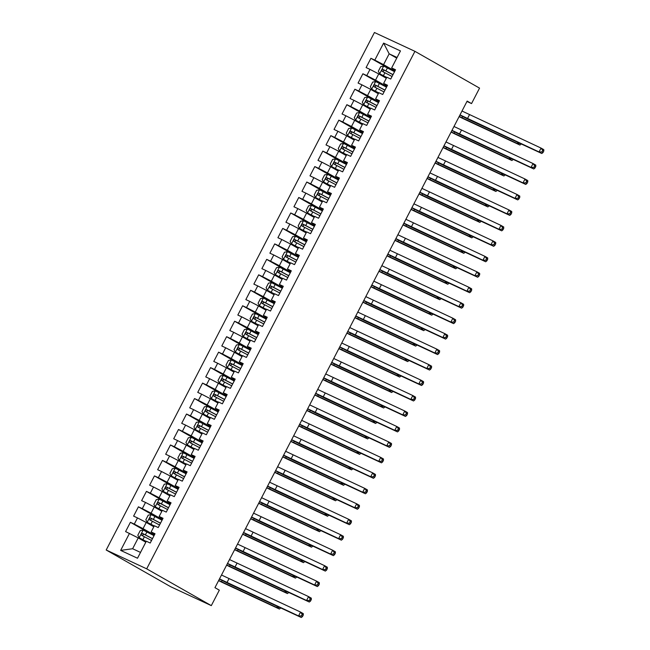 <?xml version="1.0" encoding="UTF-8"?>
<svg xmlns="http://www.w3.org/2000/svg" width="650" height="650" viewBox="0 0 650 650"><rect width="100%" height="100%" fill="white"/><g stroke="black" fill="none" stroke-linecap="round" stroke-linejoin="round"><path stroke-width="0.97" d="M466.968 101.457L471.543 103.586L467.155 101.091L214.947 587.665L219.326 590.159L211.307 605.621L170.82 586.796L106.194 550.006L374.441 32.5L414.928 51.334L146.681 568.831L106.194 550.006M396.736 58.126L389.163 53.82L383.614 43.103L374.798 60.117L370.914 58.305L366.104 67.584L369.988 69.396L366.779 75.579L362.895 73.775L358.085 83.054L361.969 84.858L358.759 91.049L354.876 89.237L350.066 98.516L353.949 100.328L350.748 106.511L346.856 104.707L342.046 113.986L345.93 115.789L342.729 121.981L338.845 120.169L334.035 129.456L337.919 131.259L334.709 137.442L330.826 135.639L326.016 144.918L329.899 146.721L326.69 152.912L322.806 151.109L317.996 160.388L321.88 162.191L318.679 168.374L314.795 166.571L309.985 175.849L313.869 177.661L310.659 183.844L306.776 182.041L301.966 191.319L305.849 193.123L302.64 199.314L298.756 197.502L293.946 206.781L297.83 208.593L294.629 214.776L290.737 212.972L285.927 222.251L289.819 224.055L286.609 230.246L282.726 228.434L277.916 237.713L281.799 239.525L278.59 245.708L274.706 243.904L269.896 253.183L273.78 254.987L270.571 261.178L266.687 259.366L261.877 268.653L265.761 270.457L262.559 276.64L258.676 274.836L253.866 284.115L257.749 285.919L254.54 292.11L250.656 290.298L245.846 299.585L249.73 301.389L246.521 307.572L242.637 305.768L237.827 315.047L241.711 316.859L238.509 323.042L234.626 321.238L229.807 330.517L233.699 332.321L230.49 338.512L226.606 336.7L221.796 345.979L225.68 347.791L222.471 353.974L218.587 352.17L213.777 361.449L217.661 363.252L214.451 369.444L210.568 367.632L205.757 376.911L209.641 378.723L206.44 384.906L202.556 383.102L197.746 392.381L201.63 394.184L198.421 400.376L194.537 398.564L189.727 407.842L193.611 409.654L190.401 415.838L186.518 414.034L181.707 423.312L185.591 425.116L182.39 431.308L178.506 429.496L173.696 438.782L177.58 440.586L174.371 446.769L170.487 444.966L165.677 454.244L169.561 456.048L166.351 462.239L162.468 460.436L157.657 469.714L161.541 471.518L158.34 477.701L154.448 475.898L149.638 485.176L153.53 486.988L150.321 493.171L146.437 491.368L141.627 500.646L145.511 502.45L142.301 508.641L138.418 506.829L133.607 516.108L137.491 517.92L134.282 524.103L130.398 522.299L125.588 531.578L138.231 537.916L132.624 548.738L140.522 552.419M383.614 43.103L400.465 50.936L391.649 67.949L395.184 70.419M132.624 548.738L120.656 550.396L137.507 558.236L146.323 541.222L150.207 543.026L155.017 533.747L151.133 531.944L154.343 525.753L158.226 527.564L163.036 518.286L159.153 516.474L162.362 510.291L166.246 512.094L171.056 502.816L167.172 501.012L170.373 494.821L174.265 496.632L179.075 487.346L175.183 485.542L178.393 479.359L182.276 481.163L187.086 471.884L183.202 470.08L186.412 463.889L190.296 465.701L195.106 456.414L191.222 454.61L194.431 448.427L198.315 450.231L203.125 440.952L199.241 439.14L202.442 432.957L206.326 434.761L211.136 425.482L207.252 423.678L210.462 417.487L214.346 419.299L219.156 410.02L215.272 408.208L218.481 402.025L222.365 403.829L227.175 394.55L223.291 392.746L226.493 386.555L230.376 388.367L235.194 379.088L231.303 377.276L234.512 371.093L238.396 372.897L243.206 363.618L239.322 361.814L242.531 355.623L246.415 357.435L251.225 348.156L247.341 346.344L250.551 340.161L254.434 341.965L259.244 332.686L255.361 330.882L258.562 324.691L262.446 326.503L267.256 317.216L263.372 315.412L266.581 309.229L270.465 311.033L275.275 301.754L271.391 299.951L274.601 293.759L278.484 295.563L283.294 286.284L279.411 284.481L282.612 278.298L286.496 280.101L291.306 270.822L287.422 269.011L290.631 262.827L294.515 264.631L299.325 255.352L295.441 253.549L298.651 247.357L302.534 249.169L307.344 239.891L303.461 238.079L306.662 231.896L310.554 233.699L315.364 224.421L311.472 222.617L314.681 216.426L318.565 218.238L323.375 208.959L319.491 207.147L322.701 200.964L326.584 202.768L331.394 193.489L327.511 191.685L330.72 185.494L334.604 187.306L339.414 178.019L335.53 176.215L338.731 170.032L342.615 171.836L347.425 162.557L343.541 160.753L346.751 154.562L350.634 156.366L355.444 147.087L351.561 145.283L354.77 139.1L358.654 140.904L363.464 131.625L359.58 129.813L362.781 123.63L366.673 125.434L371.483 116.155L367.591 114.351L370.801 108.16L374.684 109.972L379.494 100.693L375.611 98.881L378.82 92.698L382.704 94.502L387.514 85.223L383.63 83.419L386.839 77.228L390.723 79.04L395.533 69.761L391.649 67.949M120.656 550.396L129.472 533.382M154.343 535.064L143.041 528.637L146.25 522.446L153.822 526.76M134.282 524.103L143.041 528.637M137.491 517.92L146.25 522.446M162.354 519.594L151.06 513.167L154.269 506.984L161.842 511.29M142.301 508.641L151.06 513.167M145.511 502.45L154.269 506.984M151.133 531.944L154.676 534.414M170.373 504.132L159.079 497.705L162.281 491.514L169.853 495.828M150.321 493.171L159.079 497.705M153.53 486.988L162.281 491.514M159.153 516.474L162.695 518.944M178.393 488.662L167.091 482.235L170.3 476.052L177.873 480.358M158.34 477.701L167.091 482.235M161.541 471.518L170.3 476.052M167.172 501.012L170.706 503.482M186.404 473.2L175.11 466.765L178.319 460.582L185.892 464.896M166.351 462.239L175.11 466.765M169.561 456.048L178.319 460.582M175.183 485.542L178.726 488.012M194.423 457.73L183.129 451.303L186.339 445.112L193.911 449.426M174.371 446.769L183.129 451.303M177.58 440.586L186.339 445.112M183.202 470.08L186.745 472.55M202.442 442.268L191.149 435.833L194.35 429.65L201.923 433.956M182.39 431.308L191.149 435.833M185.591 425.116L194.35 429.65M191.222 454.61L194.764 457.08M210.454 426.798L199.16 420.371L202.369 414.18L209.942 418.494M190.401 415.838L199.16 420.371M193.611 409.654L202.369 414.18M199.241 439.14L202.776 441.618M218.473 411.336L207.179 404.901L210.389 398.718L217.961 403.024M198.421 400.376L207.179 404.901M201.63 394.184L210.389 398.718M207.252 423.678L210.795 426.148M226.493 395.866L215.199 389.439L218.4 383.248L225.972 387.562M206.44 384.906L215.199 389.439M209.641 378.723L218.4 383.248M215.272 408.208L218.814 410.678M234.512 380.396L223.21 373.969L226.419 367.786L233.992 372.092M214.451 369.444L223.21 373.969M217.661 363.252L226.419 367.786M223.291 392.746L226.826 395.216M242.523 364.934L231.229 358.507L234.439 352.316L242.011 356.631M222.471 353.974L231.229 358.507M225.68 347.791L234.439 352.316M231.303 377.276L234.845 379.746M250.543 349.464L239.249 343.037L242.458 336.854L250.031 341.161M230.49 338.512L239.249 343.037M233.699 332.321L242.458 336.854M239.322 361.814L242.864 364.284M258.562 334.002L247.268 327.567L250.469 321.384L258.042 325.699M238.509 323.042L247.268 327.567M241.711 316.859L250.469 321.384M247.341 346.344L250.884 348.814M266.573 318.533L255.279 312.106L258.489 305.923L266.061 310.229M246.521 307.572L255.279 312.106M249.73 301.389L258.489 305.923M255.361 330.882L258.895 333.352M274.592 303.071L263.299 296.636L266.508 290.452L274.081 294.767M254.54 292.11L263.299 296.636M257.749 285.919L266.508 290.452M263.372 315.412L266.914 317.882M282.612 287.601L271.318 281.174L274.519 274.983L282.092 279.297M262.559 276.64L271.318 281.174M265.761 270.457L274.519 274.983M271.391 299.951L274.934 302.421M290.631 272.139L279.329 265.704L282.539 259.521L290.111 263.827M270.571 261.178L279.329 265.704M273.78 254.987L282.539 259.521M279.411 284.481L282.945 286.951M298.642 256.669L287.349 250.242L290.558 244.051L298.131 248.365M278.59 245.708L287.349 250.242M281.799 239.525L290.558 244.051M287.422 269.011L290.964 271.489M306.662 241.207L295.368 234.772L298.569 228.589L306.142 232.895M286.609 230.246L295.368 234.772M289.819 224.055L298.569 228.589M295.441 253.549L298.984 256.019M314.681 225.737L303.387 219.31L306.589 213.119L314.161 217.433M294.629 214.776L303.387 219.31M297.83 208.593L306.589 213.119M303.461 238.079L307.003 240.549M322.692 210.267L311.399 203.84L314.608 197.657L322.181 201.963M302.64 199.314L311.399 203.84M305.849 193.123L314.608 197.657M311.472 222.617L315.014 225.087M330.712 194.805L319.418 188.378L322.627 182.187L330.2 186.501M310.659 183.844L319.418 188.378M313.869 177.661L322.627 182.187M319.491 207.147L323.034 209.617M338.731 179.335L327.438 172.908L330.639 166.725L338.211 171.031M318.679 168.374L327.438 172.908M321.88 162.191L330.639 166.725M327.511 191.685L331.053 194.155M346.751 163.873L335.449 157.438L338.658 151.255L346.231 155.569M326.69 152.912L335.449 157.438M329.899 146.721L338.658 151.255M335.53 176.215L339.064 178.685M354.762 148.403L343.468 141.976L346.678 135.785L354.25 140.099M334.709 137.442L343.468 141.976M337.919 131.259L346.678 135.785M343.541 160.753L347.084 163.223M362.781 132.941L351.488 126.506L354.689 120.323L362.261 124.629M342.729 121.981L351.488 126.506M345.93 115.789L354.689 120.323M351.561 145.283L355.103 147.753M370.801 117.471L359.499 111.044L362.708 104.853L370.281 109.168M350.748 106.511L359.499 111.044M353.949 100.328L362.708 104.853M359.58 129.813L363.114 132.291M378.812 102.009L367.518 95.574L370.727 89.391L378.3 93.697M358.759 91.049L367.518 95.574M361.969 84.858L370.727 89.391M367.591 114.351L371.134 116.821M386.831 86.539L375.537 80.112L378.747 73.921L386.319 78.236M366.779 75.579L375.537 80.112M369.988 69.396L378.747 73.921M375.611 98.881L379.153 101.351M394.851 71.069L383.557 64.642L389.163 53.82L397.069 57.493M374.798 60.117L383.557 64.642M383.63 83.419L387.173 85.889M471.543 103.586L479.554 88.124L414.928 51.334M211.307 605.621L146.681 568.831M145.803 542.222L138.231 537.916M370.914 58.305L393.144 70.964M362.895 73.775L385.125 86.426M354.876 89.237L377.106 101.896M346.856 104.707L369.094 117.366M338.845 120.169L361.075 132.827M330.826 135.639L353.056 148.298M322.806 151.109L345.044 163.759M314.795 166.571L337.025 179.229M306.776 182.041L329.006 194.691M298.756 197.502L320.994 210.161M290.737 212.972L312.975 225.623M282.726 228.434L304.956 241.093M274.706 243.904L296.936 256.555M266.687 259.366L288.925 272.025M258.676 274.836L280.906 287.495M250.656 290.298L272.886 302.957M242.637 305.768L264.875 318.427M234.626 321.238L256.856 333.889M226.606 336.7L248.836 349.359M218.587 352.17L240.817 364.821M210.568 367.632L232.806 380.291M202.556 383.102L224.786 395.752M194.537 398.564L216.767 411.223M186.518 414.034L208.756 426.692M178.506 429.496L200.736 442.154M170.487 444.966L192.717 457.624M162.468 460.436L184.706 473.086M154.448 475.898L176.686 488.556M146.437 491.368L168.667 504.018M138.418 506.829L160.648 519.488M130.398 522.299L152.636 534.95M462.012 111.028L541.068 148.086L543.806 149.646L543.806 150.995L542.709 150.369L541.913 151.921L543.002 152.547L543.806 150.995M460.005 114.896L539.061 151.954L541.068 148.086L542.709 150.369M541.913 151.921L539.061 151.954L541.799 153.506L470.186 120.201A13.073 0.536 27.4 0 1 459.924 115.058M541.799 153.506L543.002 152.547M394.526 71.695L383.727 66.089L380.738 66.617L378.332 71.256L379.681 73.751L386.734 77.431M379.722 73.816L386.693 77.513M383.776 72.239C382.882 71.013 383.207 70.395 384.735 70.379L392.884 74.677A11.074 0.455 27.4 0 1 392.957 74.718M393.006 74.628L383.159 69.485C381.818 69.607 381.493 70.224 382.2 71.337L392.039 76.489M459.192 116.456L517.197 143.487L517.79 142.342M520.073 143.406L521.219 143.934M520.041 143.463L517.197 143.487L519.935 145.048L464.734 119.372A13.073 0.536 27.4 0 1 459.103 116.626M519.935 145.048L521.137 144.081M453.993 126.498L533.049 163.548L535.787 165.108L535.787 166.465L534.69 165.839L533.894 167.383L534.991 168.009L535.787 166.465M451.986 130.357L531.05 167.416L533.049 163.548L534.69 165.839M533.894 167.383L531.05 167.416L533.788 168.976L462.166 135.663A13.073 0.536 27.4 0 1 451.904 130.52M533.788 168.976L534.991 168.009M445.973 141.96L525.038 179.018L527.776 180.578L527.776 181.927L526.679 181.309L525.874 182.853L526.971 183.479L527.776 181.927M443.966 145.827L523.031 182.886L525.038 179.018L526.679 181.309M525.874 182.853L523.031 182.886L525.769 184.446L454.155 151.133A13.073 0.536 27.4 0 1 443.885 145.99M525.769 184.446L526.971 183.479M386.506 87.157L375.708 81.551L372.718 82.079L370.313 86.718L371.662 89.221L378.714 92.893M371.702 89.286L378.674 92.974M375.757 87.701C374.863 86.483 375.188 85.865 376.716 85.849L384.865 90.139A11.074 0.455 27.4 0 1 384.946 90.179M384.987 90.098L375.139 84.947C373.799 85.069 373.482 85.694 374.181 86.808L384.028 91.951M451.173 131.926L509.177 158.957L509.779 157.812M512.054 158.868L513.199 159.404M512.029 158.925L509.177 158.957L511.916 160.518L456.714 134.843A13.073 0.536 27.4 0 1 451.092 132.088M511.916 160.518L513.118 159.551M378.495 102.627L367.689 97.021L364.699 97.549L362.294 102.188L363.651 104.691L370.703 108.363M363.683 104.747L370.654 108.444M367.738 103.171C366.852 101.953 367.169 101.327 368.704 101.311L376.846 105.609A11.074 0.455 27.4 0 1 376.927 105.649M376.967 105.568L367.128 100.417C365.779 100.539 365.463 101.156 366.161 102.269L376.009 107.421M443.162 147.388L501.166 174.419L501.759 173.274M504.043 174.338L505.18 174.866M504.01 174.395L501.166 174.419L503.904 175.979L448.703 150.304A13.073 0.536 27.4 0 1 443.073 147.558M503.904 175.979L505.107 175.013M437.954 157.43L517.018 194.48L519.756 196.04L519.756 197.397L518.659 196.771L517.855 198.315L518.952 198.941L519.756 197.397M435.955 161.289L515.011 198.347L517.018 194.48L518.659 196.771M517.855 198.315L515.011 198.347L517.749 199.907L446.136 166.595A13.073 0.536 27.4 0 1 435.866 161.452M517.749 199.907L518.952 198.941M429.942 172.892L508.999 209.95L511.737 211.51L511.737 212.859L510.64 212.241L509.844 213.785L510.941 214.411L511.737 212.859M427.936 176.759L506.992 213.818L508.999 209.95L510.64 212.241M509.844 213.785L506.992 213.818L509.738 215.377L438.116 182.065A13.073 0.536 27.4 0 1 427.854 176.922M509.738 215.377L510.941 214.411M370.476 118.089L359.678 112.483L356.688 113.011L354.283 117.65L355.664 120.218L362.684 123.825M355.664 120.218L362.643 123.914M359.718 118.633C358.832 117.414 359.149 116.797 360.685 116.781L368.834 121.071A11.074 0.455 27.4 0 1 368.908 121.111M368.956 121.03L359.109 115.879C357.768 116.009 357.443 116.626 358.142 117.739L367.989 122.891M435.142 162.857L493.147 189.889L493.74 188.744M496.023 189.8L497.169 190.336M495.991 189.857L493.147 189.889L495.885 191.449L440.684 165.774A13.073 0.536 27.4 0 1 435.053 163.02M495.885 191.449L497.087 190.482M362.456 133.559L351.658 127.952L348.668 128.481L346.263 133.12L347.612 135.623L354.664 139.295M347.652 135.688L354.624 139.376M351.707 134.103C350.813 132.884 351.138 132.259 352.666 132.243L360.815 136.541A11.074 0.455 27.4 0 1 360.896 136.581M360.937 136.5L351.089 131.349C349.749 131.471 349.424 132.088 350.131 133.201L359.97 138.352M427.123 178.327L485.128 205.359L485.729 204.206M488.004 205.27L489.149 205.798M487.971 205.327L485.128 205.359L487.866 206.911L432.664 181.236A13.073 0.536 27.4 0 1 427.042 178.49M487.866 206.911L489.068 205.952M421.923 188.362L500.979 225.412L503.726 226.972L503.718 228.329L502.629 227.703L501.824 229.255L502.921 229.873L503.718 228.329M419.916 192.229L498.981 229.279L500.979 225.412L502.629 227.703M501.824 229.255L498.981 229.279L501.719 230.839L430.105 197.527A13.073 0.536 27.4 0 1 419.835 192.392M501.719 230.839L502.921 229.873M354.445 149.029L343.639 143.414L340.649 143.942L338.244 148.582L339.633 151.149L346.645 154.757M339.633 151.149L346.604 154.846M343.688 149.565C342.802 148.346 343.119 147.729 344.646 147.713L352.796 152.011A11.074 0.455 27.4 0 1 352.877 152.051M352.918 151.962L343.07 146.811C341.729 146.941 341.412 147.558 342.111 148.671L351.959 153.822M419.112 193.789L477.116 220.821L477.709 219.676M479.984 220.732L481.13 221.268M479.96 220.789L477.116 220.821L479.854 222.381L424.645 196.706A13.073 0.536 27.4 0 1 419.023 193.96M479.854 222.381L481.057 221.414M413.904 203.824L492.968 240.882L495.706 242.442L495.706 243.799L494.609 243.173L493.805 244.717L494.902 245.342L495.706 243.799M411.905 207.691L490.961 244.749L492.968 240.882L494.609 243.173M493.805 244.717L490.961 244.749L493.699 246.309L422.086 212.997A13.073 0.536 27.4 0 1 411.816 207.854M493.699 246.309L494.902 245.342M346.426 164.491L335.627 158.884L332.637 159.412L330.233 164.052L331.614 166.619L338.634 170.227M331.614 166.619L338.585 170.308M335.668 165.035C334.783 163.816 335.099 163.199 336.635 163.174L344.784 167.472A11.074 0.455 27.4 0 1 344.858 167.513M344.898 167.432L335.059 162.281C333.718 162.403 333.393 163.02 334.092 164.133L343.939 169.284M411.092 209.259L469.097 236.291L469.69 235.137M471.973 236.202L473.111 236.73M471.941 236.259L469.097 236.291L471.835 237.851L416.634 212.168A13.073 0.536 27.4 0 1 411.003 209.422M471.835 237.851L473.038 236.884M405.892 219.294L484.949 256.352L487.687 257.904L487.687 259.261L486.59 258.635L485.794 260.187L486.882 260.804L487.687 259.261M403.886 223.161L482.942 260.211L484.949 256.352L486.59 258.635M485.794 260.187L482.942 260.211L485.68 261.771L414.066 228.467A13.073 0.536 27.4 0 1 403.804 223.324M485.68 261.771L486.882 260.804M338.406 179.961L327.608 174.346L324.618 174.874L322.213 179.522L323.562 182.016L330.614 185.689M323.602 182.081L330.574 185.778M327.657 180.497C326.763 179.278 327.088 178.661 328.616 178.644L336.765 182.942A11.074 0.455 27.4 0 1 336.838 182.983M336.887 182.894L327.039 177.751C325.699 177.873 325.374 178.49 326.081 179.603L335.92 184.754M403.073 224.721L461.077 251.753L461.671 250.607M463.954 251.664L465.099 252.2M463.921 251.721L461.077 251.753L463.816 253.313L408.614 227.638A13.073 0.536 27.4 0 1 402.992 224.892M463.816 253.313L465.018 252.346M397.873 234.756L476.929 271.814L479.668 273.374L479.668 274.731L478.579 274.105L477.774 275.649L478.871 276.274L479.668 274.731M395.866 238.623L474.931 275.681L476.929 271.814L478.579 274.105M477.774 275.649L474.931 275.681L477.669 277.241L406.047 243.929A13.073 0.536 27.4 0 1 395.785 238.786M477.669 277.241L478.871 276.274M330.395 195.423L319.589 189.816L316.599 190.344L314.194 194.984L315.583 197.551L322.595 201.159M315.583 197.551L322.554 201.24M319.637 195.967C318.744 194.748 319.069 194.131 320.596 194.114L328.746 198.404A11.074 0.455 27.4 0 1 328.827 198.445M328.868 198.364L319.02 193.213C317.679 193.334 317.363 193.952 318.061 195.073L327.909 200.216M395.054 240.191L453.058 267.223L453.659 266.069M455.934 267.134L457.08 267.662M455.91 267.191L453.058 267.223L455.804 268.783L400.595 243.1A13.073 0.536 27.4 0 1 394.973 240.354M455.804 268.783L456.999 267.816M389.854 250.226L468.918 287.284L471.656 288.844L471.656 290.192L470.559 289.567L469.755 291.119L470.852 291.744L471.656 290.192M387.855 254.093L466.911 291.151L468.918 287.284L470.559 289.567M469.755 291.119L466.911 291.151L469.649 292.703L398.036 259.399A13.073 0.536 27.4 0 1 387.766 254.256M469.649 292.703L470.852 291.744M322.376 210.893L311.577 205.286L308.579 205.814L306.174 210.454L307.564 213.013L314.584 216.629M307.564 213.013L314.535 216.71M311.618 211.429C310.733 210.21 311.049 209.592 312.585 209.576L320.734 213.874A11.074 0.455 27.4 0 1 320.808 213.915M320.848 213.826L311.009 208.682C309.66 208.804 309.343 209.422 310.042 210.535L319.889 215.686M387.043 255.653L445.047 282.685L445.64 281.539M447.923 282.596L449.061 283.132M447.891 282.661L445.047 282.685L447.785 284.245L392.584 258.57A13.073 0.536 27.4 0 1 386.953 255.824M447.785 284.245L448.988 283.278M381.834 265.688L460.899 302.746L463.637 304.306L463.637 305.662L462.54 305.037L461.736 306.581L462.832 307.206L463.637 305.662M379.836 269.555L458.892 306.613L460.899 302.746L462.54 305.037M461.736 306.581L458.892 306.613L461.63 308.173L390.016 274.861A13.073 0.536 27.4 0 1 379.746 269.717M461.63 308.173L462.832 307.206M314.356 226.354L303.558 220.748L300.568 221.276L298.163 225.916L299.544 228.483L306.564 232.091M299.544 228.483L306.524 232.172M303.607 226.899C302.713 225.68 303.03 225.062 304.566 225.046L312.715 229.336A11.074 0.455 27.4 0 1 312.788 229.377M312.837 229.296L302.989 224.144C301.649 224.266 301.324 224.892 302.031 226.005L311.87 231.148M379.023 271.123L437.027 298.155L437.621 297.009M439.904 298.066L441.049 298.594M439.871 298.123L437.027 298.155L439.766 299.715L384.564 274.04A13.073 0.536 27.4 0 1 378.934 271.286M439.766 299.715L440.968 298.748M373.823 281.158L452.879 318.216L455.618 319.776L455.618 321.124L454.521 320.507L453.724 322.051L454.821 322.676L455.618 321.124M371.816 285.025L450.881 322.083L452.879 318.216L454.521 320.507M453.724 322.051L450.881 322.083L453.619 323.643L381.997 290.331A13.073 0.536 27.4 0 1 371.735 285.188M453.619 323.643L454.821 322.676M306.337 241.824L295.539 236.218L292.549 236.746L290.144 241.386L291.493 243.88L298.545 247.561M291.533 243.945L298.504 247.642M295.588 242.369C294.694 241.142 295.019 240.524 296.546 240.508L304.696 244.806A11.074 0.455 27.4 0 1 304.777 244.847M304.817 244.766L294.97 239.614C293.629 239.736 293.304 240.354 294.011 241.467L303.859 246.618M371.004 286.585L429.008 313.617L429.609 312.471M431.884 313.536L433.03 314.064M431.86 313.592L429.008 313.617L431.746 315.177L376.545 289.502A13.073 0.536 27.4 0 1 370.923 286.756M431.746 315.177L432.949 314.21M365.804 296.627L444.868 333.678L447.606 335.238L447.606 336.594L446.509 335.969L445.705 337.512L446.802 338.138L447.606 336.594M363.797 300.487L442.861 337.545L444.868 333.678L446.509 335.969M445.705 337.512L442.861 337.545L445.599 339.105L373.986 305.793A13.073 0.536 27.4 0 1 363.716 300.649M445.599 339.105L446.802 338.138M298.326 257.286L287.519 251.68L284.529 252.208L282.124 256.848L283.514 259.415L290.534 263.023M283.514 259.415L290.485 263.112M287.568 257.831C286.683 256.612 286.999 255.994 288.535 255.978L296.676 260.268A11.074 0.455 27.4 0 1 296.757 260.309M296.798 260.227L286.959 255.076C285.61 255.198 285.293 255.824 285.992 256.937L295.839 262.08M362.993 302.055L420.997 329.087L421.59 327.941M423.865 328.998L425.011 329.534M423.841 329.054L420.997 329.087L423.735 330.647L368.534 304.972A13.073 0.536 27.4 0 1 362.903 302.217M423.735 330.647L424.938 329.68M357.784 312.089L436.849 349.148L439.587 350.707L439.587 352.056L438.49 351.439L437.686 352.983L438.782 353.608L439.587 352.056M355.786 315.957L434.842 353.015L436.849 349.148L438.49 351.439M437.686 352.983L434.842 353.015L437.58 354.575L365.966 321.262A13.073 0.536 27.4 0 1 355.696 316.119M437.58 354.575L438.782 353.608M290.306 272.756L279.508 267.15L276.518 267.678L274.113 272.317L275.462 274.82L282.514 278.493M275.494 274.877L282.466 278.574M279.549 273.301C278.663 272.082 278.98 271.456 280.516 271.44L288.665 275.738A11.074 0.455 27.4 0 1 288.738 275.779M288.787 275.697L278.939 270.546C277.599 270.668 277.274 271.286 277.973 272.399L287.82 277.55M354.973 317.517L412.977 344.557L413.571 343.403M415.854 344.467L416.991 344.996M415.821 344.524L412.977 344.557L415.716 346.109L360.514 320.434A13.073 0.536 27.4 0 1 354.884 317.688M415.716 346.109L416.918 345.15M349.773 327.559L428.829 364.609L431.567 366.169L431.567 367.526L430.471 366.901L429.674 368.452L430.763 369.07L431.567 367.526M347.766 331.427L426.823 368.477L428.829 364.609L430.471 366.901M429.674 368.452L426.823 368.477L429.561 370.037L357.947 336.724A13.073 0.536 27.4 0 1 347.685 331.581M429.561 370.037L430.763 369.07M282.287 288.218L271.489 282.612L268.499 283.14L266.094 287.779L267.442 290.282L274.495 293.954M267.483 290.347L274.454 294.044M271.537 288.762C270.644 287.544 270.969 286.926 272.496 286.91L280.646 291.208A11.074 0.455 27.4 0 1 280.719 291.249M280.767 291.159L270.92 286.008C269.579 286.138 269.254 286.756 269.961 287.869L279.801 293.02M346.954 332.987L404.958 360.019L405.559 358.873M407.834 359.929L408.98 360.466M407.802 359.986L404.958 360.019L407.696 361.579L352.495 335.904A13.073 0.536 27.4 0 1 346.873 333.158M407.696 361.579L408.899 360.612M341.754 343.021L420.81 380.079L423.548 381.639L423.548 382.988L422.459 382.371L421.655 383.914L422.752 384.54L423.548 382.988M339.747 346.889L418.811 383.947L420.81 380.079L422.459 382.371M421.655 383.914L418.811 383.947L421.549 385.507L349.936 352.194A13.073 0.536 27.4 0 1 339.666 347.051M421.549 385.507L422.752 384.54M274.276 303.688L263.469 298.082L260.479 298.61L258.074 303.249L259.464 305.817L266.476 309.424M259.464 305.817L266.435 309.506M263.518 304.233C262.624 303.014 262.949 302.396 264.477 302.372L272.626 306.67A11.074 0.455 27.4 0 1 272.707 306.711M272.748 306.629L262.901 301.478C261.56 301.6 261.243 302.217 261.942 303.331L271.789 308.482M338.934 348.457L396.947 375.489L397.54 374.335M399.815 375.399L400.961 375.928M399.791 375.456L396.947 375.489L399.685 377.049L344.476 351.366A13.073 0.536 27.4 0 1 338.853 348.619M399.685 377.049L400.887 376.082M333.734 358.491L412.799 395.549L415.537 397.101L415.537 398.458L414.44 397.832L413.636 399.384L414.733 400.002L415.537 398.458M331.736 362.359L410.792 399.409L412.799 395.549L414.44 397.832M413.636 399.384L410.792 399.409L413.53 400.969L341.916 367.664A13.073 0.536 27.4 0 1 331.646 362.521M413.53 400.969L414.733 400.002M266.256 319.158L255.458 313.544L252.46 314.072L250.055 318.711L251.444 321.279L258.464 324.886M251.444 321.279L258.416 324.976M255.499 319.694C254.613 318.476 254.93 317.858 256.466 317.842L264.615 322.14A11.074 0.455 27.4 0 1 264.688 322.181M264.729 322.091L254.889 316.94C253.541 317.07 253.224 317.688 253.922 318.801L263.77 323.952M330.923 363.919L388.928 390.951L389.521 389.805M391.804 390.861L392.941 391.398M391.771 390.918L388.928 390.951L391.666 392.511L336.464 366.836A13.073 0.536 27.4 0 1 330.834 364.089M391.666 392.511L392.868 391.544M325.723 373.953L404.779 411.011L407.517 412.571L407.517 413.928L406.421 413.303L405.616 414.846L406.713 415.472L407.517 413.928M323.716 377.821L402.773 414.879L404.779 411.011L406.421 413.303M405.616 414.846L402.773 414.879L405.511 416.439L333.897 383.126A13.073 0.536 27.4 0 1 323.635 377.983M405.511 416.439L406.713 415.472M258.237 334.62L247.439 329.014L244.449 329.542L242.044 334.181L243.425 336.749L250.445 340.356M243.425 336.749L250.404 340.438M247.488 335.164C246.594 333.946 246.911 333.328 248.446 333.304L256.596 337.602A11.074 0.455 27.4 0 1 256.669 337.642M256.717 337.561L246.87 332.41C245.529 332.532 245.204 333.149 245.911 334.262L255.751 339.414M322.904 379.389L380.908 406.421L381.501 405.267M383.784 406.331L384.93 406.859M383.752 406.388L380.908 406.421L383.646 407.981L328.445 382.298A13.073 0.536 27.4 0 1 322.814 379.551M383.646 407.981L384.849 407.014M317.704 389.423L396.76 426.481L399.498 428.041L399.498 429.39L398.401 428.764L397.605 430.316L398.702 430.934L399.498 429.39M315.697 393.291L394.761 430.349L396.76 426.481L398.401 428.764M397.605 430.316L394.761 430.349L397.499 431.901L325.877 398.596A13.073 0.536 27.4 0 1 315.616 393.453M397.499 431.901L398.702 430.934M250.217 350.09L239.419 344.476L236.429 345.012L234.024 349.651L235.373 352.146L242.426 355.818M235.414 352.211L242.385 355.908M239.468 350.626C238.574 349.408 238.899 348.79 240.427 348.774L248.576 353.072A11.074 0.455 27.4 0 1 248.658 353.113M248.698 353.023L238.851 347.88C237.51 348.002 237.193 348.619 237.892 349.733L247.739 354.884M314.884 394.851L372.889 421.882L373.49 420.737M375.765 421.793L376.911 422.329M375.741 421.858L372.889 421.882L375.627 423.442L320.426 397.767A13.073 0.536 27.4 0 1 314.803 395.021M375.627 423.442L376.829 422.476M309.684 404.885L388.749 441.943L391.487 443.503L391.487 444.86L390.39 444.234L389.586 445.778L390.683 446.404L391.487 444.86M307.678 408.752L386.742 445.811L388.749 441.943L390.39 444.234M389.586 445.778L386.742 445.811L389.48 447.371L317.866 414.058A13.073 0.536 27.4 0 1 307.596 408.915M389.48 447.371L390.683 446.404M242.206 365.552L231.4 359.946L228.41 360.474L226.005 365.113L227.394 367.681L234.414 371.288M227.394 367.681L234.366 371.369M231.449 366.096C230.563 364.877 230.88 364.26 232.416 364.244L240.557 368.534A11.074 0.455 27.4 0 1 240.638 368.574M240.679 368.493L230.839 363.342C229.491 363.464 229.174 364.081 229.873 365.202L239.72 370.346M306.873 410.321L364.877 437.352L365.471 436.199M367.754 437.263L368.891 437.791M367.721 437.32L364.877 437.352L367.616 438.913L312.414 413.238A13.073 0.536 27.4 0 1 306.784 410.483M367.616 438.913L368.818 437.946M301.665 420.355L380.729 457.413L383.467 458.973L383.467 460.322L382.371 459.696L381.566 461.248L382.663 461.874L383.467 460.322M299.666 424.223L378.723 461.281L380.729 457.413L382.371 459.696M381.566 461.248L378.723 461.281L381.461 462.832L309.847 429.528A13.073 0.536 27.4 0 1 299.577 424.385M381.461 462.832L382.663 461.874M234.187 381.022L223.389 375.416L220.399 375.944L217.994 380.583L219.375 383.142L226.395 386.758M219.375 383.142L226.346 386.839M223.429 381.566C222.544 380.339 222.861 379.722 224.396 379.706L232.546 384.004A11.074 0.455 27.4 0 1 232.619 384.044M232.668 383.955L222.82 378.812C221.479 378.934 221.154 379.551 221.853 380.664L231.701 385.816M298.854 425.782L356.858 452.814L357.451 451.669M359.734 452.733L360.88 453.261M359.702 452.79L356.858 452.814L359.596 454.374L304.395 428.699A13.073 0.536 27.4 0 1 298.764 425.953M359.596 454.374L360.799 453.407M293.654 435.825L372.71 472.875L375.448 474.435L375.448 475.792L374.351 475.166L373.555 476.71L374.644 477.336L375.448 475.792M291.647 439.684L370.703 476.743L372.71 472.875L374.351 475.166M373.555 476.71L370.703 476.743L373.449 478.302L301.827 444.99A13.073 0.536 27.4 0 1 291.566 439.847M373.449 478.302L374.644 477.336M226.168 396.484L215.369 390.877L212.379 391.406L209.974 396.045L211.323 398.548L218.376 402.22M211.364 398.613L218.335 402.301M215.418 397.028C214.524 395.809 214.849 395.192 216.377 395.176L224.526 399.466A11.074 0.455 27.4 0 1 224.607 399.506M224.648 399.425L214.801 394.274C213.46 394.396 213.135 395.021 213.842 396.134L223.681 401.277M290.834 441.253L348.839 468.284L349.44 467.139M351.715 468.195L352.861 468.731M351.683 468.252L348.839 468.284L351.577 469.844L296.376 444.169A13.073 0.536 27.4 0 1 290.753 441.415M351.577 469.844L352.779 468.878M285.634 451.287L364.691 488.345L367.429 489.905L367.429 491.254L366.34 490.636L365.536 492.18L366.632 492.806L367.429 491.254M283.627 455.154L362.692 492.212L364.691 488.345L366.34 490.636M365.536 492.18L362.692 492.212L365.43 493.773L293.816 460.46A13.073 0.536 27.4 0 1 283.546 455.317M365.43 493.773L366.632 492.806M218.156 411.954L207.35 406.348L204.36 406.876L201.955 411.515L203.312 414.017L210.356 417.69M203.344 414.074L210.316 417.771M207.399 412.498C206.505 411.279 206.83 410.654 208.357 410.637L216.507 414.936A11.074 0.455 27.4 0 1 216.588 414.976M216.629 414.895L206.781 409.744C205.441 409.866 205.124 410.483 205.822 411.596L215.67 416.747M282.823 456.714L340.827 483.754L341.421 482.601M343.696 483.665L344.841 484.193M343.671 483.722L340.827 483.754L343.566 485.306L288.356 459.631A13.073 0.536 27.4 0 1 282.734 456.885M343.566 485.306L344.768 484.339M277.615 466.757L356.679 503.807L359.418 505.367L359.418 506.724L358.321 506.098L357.516 507.65L358.613 508.267L359.418 506.724M275.616 470.624L354.673 507.674L356.679 503.807L358.321 506.098M357.516 507.65L354.673 507.674L357.411 509.234L285.797 475.922A13.073 0.536 27.4 0 1 275.527 470.779M357.411 509.234L358.613 508.267M269.604 482.219L348.66 519.277L351.398 520.837L351.398 522.186L350.301 521.568L349.505 523.112L350.594 523.738L351.398 522.186M267.597 486.086L346.653 523.144L348.66 519.277L350.301 521.568M349.505 523.112L346.653 523.144L349.391 524.704L277.777 491.392A13.073 0.536 27.4 0 1 267.516 486.249M349.391 524.704L350.594 523.738M261.584 497.689L340.641 534.739L343.379 536.299L343.379 537.656L342.29 537.03L341.486 538.582L342.582 539.199L343.379 537.656M259.577 501.556L338.642 538.606L340.641 534.739L342.29 537.03M341.486 538.582L338.642 538.606L341.38 540.166L269.758 506.854A13.073 0.536 27.4 0 1 259.496 501.719M341.38 540.166L342.582 539.199M253.565 513.151L332.629 550.209L335.368 551.769L335.368 553.126L334.271 552.5L333.466 554.044L334.563 554.669L335.368 553.126M251.558 517.018L330.623 554.076L332.629 550.209L334.271 552.5M333.466 554.044L330.623 554.076L333.361 555.636L261.747 522.324A13.073 0.536 27.4 0 1 251.477 517.181M333.361 555.636L334.563 554.669M245.546 528.621L324.61 565.679L327.348 567.231L327.348 568.587L326.251 567.962L325.447 569.514L326.544 570.131L327.348 568.587M243.547 532.488L322.603 569.538L324.61 565.679L326.251 567.962M325.447 569.514L322.603 569.538L325.341 571.098L253.727 537.794A13.073 0.536 27.4 0 1 243.457 532.651M325.341 571.098L326.544 570.131M237.534 544.082L316.591 581.141L319.329 582.701L319.329 584.058L318.232 583.432L317.436 584.976L318.533 585.601L319.329 584.058M235.528 547.95L314.592 585.008L316.591 581.141L318.232 583.432M317.436 584.976L314.592 585.008L317.33 586.568L245.708 553.256A13.073 0.536 27.4 0 1 235.446 548.113M317.33 586.568L318.533 585.601M229.515 559.553L308.571 596.611L311.317 598.171L311.317 599.519L310.221 598.894L309.416 600.446L310.513 601.071L311.317 599.519M227.508 563.42L306.572 600.478L308.571 596.611L310.221 598.894M309.416 600.446L306.572 600.478L309.311 602.03L237.697 568.726A13.073 0.536 27.4 0 1 227.427 563.582M309.311 602.03L310.513 601.071M210.137 427.416L199.339 421.809L196.349 422.337L193.944 426.977L195.325 429.544L202.345 433.152M195.325 429.544L202.296 433.241M199.379 427.96C198.494 426.741 198.811 426.124 200.346 426.108L208.496 430.398A11.074 0.455 27.4 0 1 208.569 430.438M208.609 430.357L198.77 425.206C197.421 425.336 197.104 425.953 197.803 427.066L207.651 432.218M274.804 472.184L332.808 499.216L333.401 498.071M335.684 499.127L336.822 499.663M335.652 499.184L332.808 499.216L335.546 500.776L280.345 475.101A13.073 0.536 27.4 0 1 274.714 472.347M335.546 500.776L336.749 499.809M202.118 442.886L191.319 437.279L188.329 437.808L185.924 442.447L187.273 444.949L194.326 448.622M187.314 445.014L194.285 448.703M191.368 443.43C190.474 442.211 190.799 441.586 192.327 441.569L200.476 445.868A11.074 0.455 27.4 0 1 200.549 445.908M200.598 445.827L190.751 440.676C189.41 440.798 189.085 441.415 189.792 442.528L199.631 447.679M266.784 487.654L324.789 514.686L325.382 513.533M327.665 514.597L328.811 515.125M327.632 514.654L324.789 514.686L327.527 516.238L272.326 490.563A13.073 0.536 27.4 0 1 266.703 487.817M327.527 516.238L328.729 515.279M194.106 458.356L183.3 452.741L180.31 453.269L177.905 457.909L179.294 460.476L186.306 464.084M179.294 460.476L186.266 464.173M183.349 458.892C182.455 457.673 182.78 457.056 184.308 457.039L192.457 461.337A11.074 0.455 27.4 0 1 192.538 461.378M192.579 461.289L182.731 456.137C181.391 456.267 181.074 456.885 181.773 457.998L191.62 463.149M258.765 503.116L316.769 530.148L317.371 529.003M319.646 530.059L320.791 530.595M319.621 530.116L316.769 530.148L319.507 531.708L264.306 506.033A13.073 0.536 27.4 0 1 258.684 503.287M319.507 531.708L320.71 530.741M186.087 473.817L175.281 468.211L172.291 468.739L169.886 473.379L171.275 475.946L178.295 479.554M171.275 475.946L178.246 479.635M175.329 474.362C174.444 473.143 174.761 472.526 176.296 472.501L184.446 476.799A11.074 0.455 27.4 0 1 184.519 476.84M184.559 476.759L174.72 471.608C173.371 471.729 173.054 472.347 173.753 473.46L183.601 478.611M250.754 518.586L308.758 545.618L309.351 544.464M311.634 545.529L312.772 546.057M311.602 545.586L308.758 545.618L311.496 547.178L256.295 521.495A13.073 0.536 27.4 0 1 250.664 518.749M311.496 547.178L312.699 546.211M178.067 489.288L167.269 483.673L164.279 484.201L161.874 488.849L163.256 491.408L170.276 495.016M163.256 491.408L170.235 495.105M167.318 489.824C166.424 488.605 166.741 487.988 168.277 487.971L176.426 492.269A11.074 0.455 27.4 0 1 176.499 492.31M176.548 492.221L166.701 487.077C165.36 487.199 165.035 487.817 165.742 488.93L175.581 494.081M242.734 534.048L300.739 561.08L301.332 559.934M303.615 560.991L304.761 561.527M303.582 561.048L300.739 561.08L303.477 562.64L248.276 536.965A13.073 0.536 27.4 0 1 242.645 534.219M303.477 562.64L304.679 561.673M170.048 504.749L159.25 499.143L156.26 499.671L153.855 504.311L155.204 506.813L162.256 510.486M155.244 506.878L162.216 510.567M159.299 505.294C158.405 504.075 158.73 503.457 160.257 503.441L168.407 507.731A11.074 0.455 27.4 0 1 168.488 507.772M168.529 507.691L158.681 502.539C157.341 502.661 157.016 503.279 157.722 504.4L167.57 509.543M234.715 549.518L292.719 576.55L293.321 575.396M295.596 576.461L296.741 576.989M295.571 576.517L292.719 576.55L295.457 578.11L240.256 552.427A13.073 0.536 27.4 0 1 234.634 549.681M295.457 578.11L296.66 577.143M162.037 520.219L151.231 514.613L148.241 515.141L145.836 519.781L147.225 522.34L154.237 525.956M147.225 522.34L154.196 526.037M151.279 520.764C150.394 519.537 150.711 518.919 152.238 518.903L160.388 523.201A11.074 0.455 27.4 0 1 160.469 523.242M160.509 523.153L150.662 518.009C149.321 518.131 149.004 518.749 149.703 519.862L159.551 525.013M226.704 564.98L284.708 592.012L285.301 590.866M287.576 591.931L288.722 592.459M287.552 591.988L284.708 592.012L287.446 593.572L232.237 567.897A13.073 0.536 27.4 0 1 226.614 565.151M287.446 593.572L288.649 592.605M221.496 575.014L300.56 612.072L303.298 613.633L303.298 614.989L302.201 614.364L301.397 615.908L302.494 616.533L303.298 614.989M219.497 578.882L298.553 615.94L300.56 612.072L302.201 614.364M301.397 615.908L298.553 615.94L301.291 617.5L229.678 584.188A13.073 0.536 27.4 0 1 219.408 579.044M301.291 617.5L302.494 616.533M154.018 535.681L143.219 530.075L140.229 530.603L137.824 535.242L139.206 537.81L146.226 541.418M139.206 537.81L146.177 541.499M143.26 536.226C142.374 535.007 142.691 534.389 144.227 534.373L152.376 538.663A11.074 0.455 27.4 0 1 152.449 538.704M152.498 538.622L142.651 533.471C141.31 533.593 140.985 534.219 141.684 535.332L151.531 540.475M218.684 580.45L276.689 607.482L277.282 606.336M279.565 607.392L280.702 607.921M279.533 607.449L276.689 607.482L279.427 609.042L224.226 583.367A13.073 0.536 27.4 0 1 218.595 580.613M279.427 609.042L280.629 608.075M469.454 114.774L467.448 118.641M383.654 66.097L379.681 73.751M384.922 72.727L383.394 75.668M387.408 67.933L385.881 70.874M462.678 116.496L461.996 117.812M384.735 70.379L383.159 69.485M461.435 130.236L459.428 134.103M453.416 145.706L451.417 149.573M375.635 81.567L371.662 89.221M376.902 88.197L375.383 91.13M379.389 83.403L377.869 86.336M454.667 131.958L453.976 133.282M376.716 85.849L375.139 84.947M367.616 97.029L363.651 104.691M368.883 103.659L367.364 106.6M371.369 98.865L369.85 101.806M446.648 147.428L445.965 148.744M368.704 101.311L367.128 100.417M445.404 161.176L443.398 165.035M437.385 176.638L435.378 180.505M359.596 112.499L355.631 120.153M360.872 119.129L359.344 122.062M363.358 114.335L361.831 117.268M438.628 162.89L437.946 164.214M360.685 116.781L359.109 115.879M351.585 127.961L347.612 135.623M352.852 134.591L351.333 137.532M355.339 129.797L353.811 132.738M430.609 178.36L429.926 179.676M352.666 132.243L351.089 131.349M429.366 192.107L427.367 195.975M343.566 143.431L339.601 151.084M344.833 150.061L343.314 153.002M347.319 145.267L345.8 148.2M422.598 193.822L421.907 195.146M344.646 147.713L343.07 146.811M421.354 207.569L419.348 211.437M335.546 158.893L331.581 166.554M336.822 165.523L335.294 168.464M339.308 160.729L337.781 163.67M414.578 209.292L413.896 210.616M336.635 163.174L335.059 162.281M413.335 223.039L411.328 226.907M327.535 174.362L323.562 182.016M328.803 180.993L327.275 183.934M331.289 176.199L329.761 179.14M406.559 224.754L405.876 226.078M328.616 178.644L327.039 177.751M405.316 238.501L403.309 242.369M319.516 189.832L315.551 197.486M320.783 196.463L319.264 199.396M323.269 191.661L321.75 194.602M398.548 240.224L397.857 241.548M320.596 194.114L319.02 193.213M397.296 253.971L395.298 257.839M311.496 205.294L307.531 212.948M312.772 211.924L311.244 214.866M315.25 207.131L313.731 210.072M390.528 255.686L389.846 257.01M312.585 209.576L311.009 208.682M389.285 269.433L387.278 273.301M303.485 220.764L299.512 228.418M304.752 227.394L303.225 230.328M307.239 222.601L305.711 225.534M382.509 271.156L381.826 272.48M304.566 225.046L302.989 224.144M381.266 284.903L379.259 288.771M295.466 236.226L291.493 243.88M296.733 242.856L295.214 245.797M299.219 238.062L297.7 241.004M374.498 286.626L373.807 287.942M296.546 240.508L294.97 239.614M373.246 300.373L371.248 304.233M287.446 251.696L283.481 259.35M288.714 258.326L287.194 261.259M291.2 253.533L289.681 256.466M366.478 302.088L365.787 303.412M288.535 255.978L286.959 255.076M365.235 315.835L363.228 319.702M279.427 267.158L275.462 274.82M280.702 273.788L279.175 276.729M283.189 268.994L281.661 271.936M358.459 317.558L357.776 318.874M280.516 271.44L278.939 270.546M357.216 331.305L355.209 335.173M271.416 282.628L267.442 290.282M272.683 289.258L271.164 292.191M275.169 284.464L273.642 287.398M350.439 333.019L349.757 334.344M272.496 286.91L270.92 286.008M349.196 346.767L347.189 350.634M263.396 298.09L259.431 305.752M264.664 304.72L263.144 307.661M267.15 299.926L265.631 302.868M342.428 348.489L341.738 349.806M264.477 302.372L262.901 301.478M341.177 362.237L339.178 366.104M255.377 313.56L251.412 321.214M256.652 320.19L255.125 323.131M259.131 315.396L257.611 318.329M334.409 363.951L333.726 365.276M256.466 317.842L254.889 316.94M333.166 377.699L331.159 381.566M247.366 329.03L243.393 336.684M248.633 335.652L247.106 338.593M251.119 330.858L249.592 333.799M326.389 379.421L325.707 380.746M248.446 333.304L246.87 332.41M325.146 393.169L323.139 397.036M239.346 344.492L235.373 352.146M240.614 351.122L239.094 354.063M243.1 346.328L241.581 349.269M318.378 394.883L317.688 396.207M240.427 348.774L238.851 347.88M317.127 408.631L315.128 412.498M231.327 359.962L227.362 367.616M232.594 366.592L231.075 369.525M235.081 361.79L233.561 364.731M310.359 410.353L309.676 411.678M232.416 364.244L230.839 363.342M309.116 424.101L307.109 427.968M223.307 375.424L219.342 383.077M224.583 382.054L223.056 384.995M227.069 377.26L225.542 380.201M302.339 425.823L301.657 427.139M224.396 379.706L222.82 378.812M301.096 439.571L299.089 443.43M215.296 390.894L211.323 398.548M216.564 397.524L215.044 400.457M219.05 392.73L217.523 395.663M294.32 441.285L293.637 442.609M216.377 395.176L214.801 394.274M293.077 455.032L291.078 458.9M207.277 406.356L203.312 414.017M208.544 412.986L207.025 415.927M211.031 408.192L209.511 411.133M286.309 456.755L285.618 458.071M208.357 410.637L206.781 409.744M285.066 470.503L283.059 474.37M277.046 485.964L275.039 489.832M269.027 501.434L267.02 505.302M261.007 516.896L259.009 520.764M252.996 532.366L250.989 536.234M244.977 547.828L242.97 551.696M236.957 563.298L234.959 567.166M199.257 421.826L195.293 429.479M200.533 428.456L199.006 431.389M203.011 423.662L201.492 426.595M278.289 472.217L277.607 473.541M200.346 426.108L198.77 425.206M191.246 437.288L187.273 444.949M192.514 443.918L190.986 446.859M195 439.124L193.472 442.065M270.27 487.687L269.588 489.003M192.327 441.569L190.751 440.676M183.227 452.757L179.262 460.411M184.494 459.387L182.975 462.329M186.981 454.594L185.461 457.527M262.259 503.149L261.568 504.473M184.308 457.039L182.731 456.137M175.207 468.219L171.243 475.881M176.475 474.849L174.956 477.791M178.961 470.056L177.442 472.997M254.239 518.619L253.557 519.943M176.296 472.501L174.72 471.608M167.196 483.689L163.223 491.343M168.464 490.319L166.936 493.261M170.95 485.526L169.423 488.467M246.22 534.081L245.537 535.405M168.277 487.971L166.701 487.077M159.177 499.159L155.204 506.813M160.444 505.789L158.925 508.723M162.931 500.988L161.403 503.929M238.201 549.551L237.518 550.875M160.257 503.441L158.681 502.539M151.157 514.621L147.192 522.275M152.425 521.251L150.906 524.192M154.911 516.457L153.392 519.399M230.189 565.012L229.499 566.337M152.238 518.903L150.662 518.009M228.946 578.76L226.939 582.628M143.138 530.091L139.173 537.745M144.414 536.721L142.886 539.654M146.9 531.928L145.373 534.861M222.17 580.483L221.488 581.807M144.227 534.373L142.651 533.471"/></g></svg>
